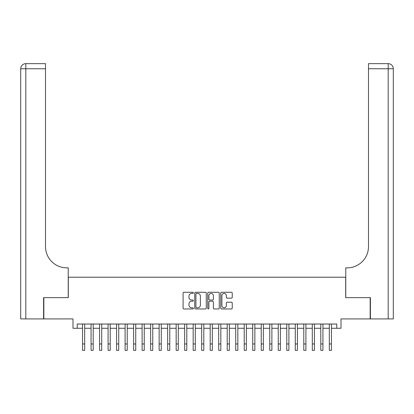 <?xml version="1.0" encoding="UTF-8"?>
<svg xmlns="http://www.w3.org/2000/svg" width="414" height="414" viewBox="0 0 414 414"><rect width="100%" height="100%" fill="white"/><g stroke="black" fill="none" stroke-linecap="round" stroke-linejoin="round"><path stroke-width="0.62" d="M193.385 292.853A0.585 0.585 0 0 0 192.8 292.268L183.93 292.268A0.833 0.833 0 0 0 183.091 293.102L183.091 308.135A0.833 0.833 0 0 0 183.93 308.968L192.8 308.968A0.585 0.585 0 0 0 193.385 308.383A0.585 0.585 0 0 0 192.8 307.799L191.651 307.799A2.67 2.67 0 0 1 188.981 305.128L188.981 303.876A2.67 2.67 0 0 1 191.651 301.201L192.8 301.201A0.585 0.585 0 0 0 193.385 300.616A0.585 0.585 0 0 0 192.8 300.031L191.651 300.031A2.67 2.67 0 0 1 188.981 297.361L188.981 296.108A2.67 2.67 0 0 1 191.651 293.433L192.8 293.433A0.585 0.585 0 0 0 193.385 292.853M231.41 298.152A0.833 0.833 0 0 0 232.244 297.319L232.244 293.102A0.833 0.833 0 0 0 231.41 292.268L221.552 292.268A0.833 0.833 0 0 0 220.719 293.102L220.719 308.135A0.833 0.833 0 0 0 221.552 308.968L231.41 308.968A0.833 0.833 0 0 0 232.244 308.135L232.244 303.038A0.833 0.833 0 0 0 231.41 302.204L227.193 302.204A0.833 0.833 0 0 0 226.354 303.038L226.354 305.568A2.236 2.236 0 0 1 224.124 307.799A2.236 2.236 0 0 1 221.888 305.568L221.888 295.668A2.236 2.236 0 0 1 224.124 293.433A2.236 2.236 0 0 1 226.354 295.668L226.354 297.319A0.833 0.833 0 0 0 227.193 298.152L231.41 298.152M77.242 328.271L77.242 324.017L336.758 324.017L336.758 328.271L341.012 328.271L341.012 318.909L370.157 318.909L370.157 297.64L345.695 297.64L345.695 277.22L68.305 277.22L68.305 297.64L43.843 297.64L43.843 318.909L72.988 318.909L72.988 328.271L82.557 328.271M206.27 293.102A0.833 0.833 0 0 0 205.432 292.268L195.579 292.268A0.833 0.833 0 0 0 194.746 293.102L194.746 308.135A0.833 0.833 0 0 0 195.579 308.968L205.432 308.968A0.833 0.833 0 0 0 206.27 308.135L206.27 293.102M208.568 292.268L218.421 292.268A0.833 0.833 0 0 1 219.254 293.102L219.254 308.135A0.833 0.833 0 0 1 218.421 308.968L214.204 308.968A0.833 0.833 0 0 1 213.37 308.135L213.37 302.039A0.833 0.833 0 0 0 212.532 301.201L209.738 301.201A0.833 0.833 0 0 0 208.899 302.039L208.899 308.383A0.585 0.585 0 0 1 208.314 308.968A0.585 0.585 0 0 1 207.73 308.383L207.73 293.102A0.833 0.833 0 0 1 208.568 292.268M84.684 328.271L91.07 328.271M93.197 328.271L99.577 328.271M101.704 328.271L108.085 328.271M110.212 328.271L116.593 328.271M118.72 328.271L125.1 328.271M127.233 328.271L133.613 328.271M135.74 328.271L142.121 328.271M144.248 328.271L150.629 328.271M152.756 328.271L159.136 328.271M161.263 328.271L167.649 328.271M169.776 328.271L176.157 328.271M178.284 328.271L184.665 328.271M186.792 328.271L193.172 328.271M195.299 328.271L201.68 328.271M203.807 328.271L210.193 328.271M212.32 328.271L218.701 328.271M220.828 328.271L227.208 328.271M229.335 328.271L235.716 328.271M237.843 328.271L244.224 328.271M246.351 328.271L252.737 328.271M254.864 328.271L261.244 328.271M263.371 328.271L269.752 328.271M271.879 328.271L278.26 328.271M280.387 328.271L286.767 328.271M288.9 328.271L295.28 328.271M297.407 328.271L303.788 328.271M305.915 328.271L312.296 328.271M314.423 328.271L320.803 328.271M322.93 328.271L329.316 328.271M331.443 328.271L336.758 328.271M196.5 293.433A0.585 0.585 0 0 0 195.915 294.018L195.915 307.214A0.585 0.585 0 0 0 196.5 307.799L197.711 307.799A2.67 2.67 0 0 0 200.381 305.128L200.381 296.108A2.67 2.67 0 0 0 197.711 293.433L196.5 293.433M213.37 295.71A2.236 2.236 0 0 0 211.135 293.479A2.236 2.236 0 0 0 208.899 295.71L208.899 299.198A0.833 0.833 0 0 0 209.738 300.031L212.532 300.031A0.833 0.833 0 0 0 213.37 299.198L213.37 295.71M82.557 343.972L84.684 343.972L84.684 350.353L82.557 350.353L82.557 324.017M84.684 343.972L84.684 324.017M43.589 297.64L68.222 297.64L68.222 267.858L66.773 267.858A21.274 21.274 0 0 1 45.504 246.589L45.504 68.755L25.808 68.755L25.808 318.909L43.589 318.909L43.589 297.64M25.808 318.909L20.7 318.909L20.7 68.755A5.108 5.108 0 0 1 25.808 63.647L45.504 63.647L45.504 68.755M66.773 267.858A21.274 21.274 0 0 1 45.504 246.589M25.808 63.647A5.108 5.108 0 0 0 20.7 68.755L25.808 68.755L25.808 63.647M370.411 297.64L345.778 297.64L345.778 267.858L347.227 267.858A21.274 21.274 0 0 0 368.496 246.589L368.496 63.647L388.192 63.647A5.108 5.108 0 0 1 393.3 68.755L393.3 318.909L370.411 318.909L370.411 297.64M347.227 267.858A21.274 21.274 0 0 0 368.496 246.589M91.07 350.353L93.197 350.353L91.07 350.353L91.07 324.017M93.197 350.353L93.197 324.017M99.577 350.353L101.704 350.353L99.577 350.353L99.577 324.017M101.704 350.353L101.704 324.017M108.085 350.353L110.212 350.353L108.085 350.353L108.085 324.017M110.212 350.353L110.212 324.017M116.593 350.353L118.72 350.353L116.593 350.353L116.593 324.017M118.72 350.353L118.72 324.017M125.1 350.353L127.233 350.353L125.1 350.353L125.1 324.017M127.233 350.353L127.233 324.017M133.613 350.353L135.74 350.353L133.613 350.353L133.613 324.017M135.74 350.353L135.74 324.017M142.121 350.353L144.248 350.353L142.121 350.353L142.121 324.017M144.248 350.353L144.248 324.017M150.629 350.353L152.756 350.353L150.629 350.353L150.629 324.017M152.756 350.353L152.756 324.017M159.136 350.353L161.263 350.353L159.136 350.353L159.136 324.017M161.263 350.353L161.263 324.017M167.649 350.353L169.776 350.353L167.649 350.353L167.649 324.017M169.776 350.353L169.776 324.017M176.157 350.353L178.284 350.353L176.157 350.353L176.157 324.017M178.284 350.353L178.284 324.017M184.665 350.353L186.792 350.353L184.665 350.353L184.665 324.017M186.792 350.353L186.792 324.017M193.172 350.353L195.299 350.353L193.172 350.353L193.172 324.017M195.299 350.353L195.299 324.017M201.68 350.353L203.807 350.353L201.68 350.353L201.68 324.017M203.807 350.353L203.807 324.017M210.193 350.353L212.32 350.353L210.193 350.353L210.193 324.017M212.32 350.353L212.32 324.017M218.701 350.353L220.828 350.353L218.701 350.353L218.701 324.017M220.828 350.353L220.828 324.017M227.208 350.353L229.335 350.353L227.208 350.353L227.208 324.017M229.335 350.353L229.335 324.017M235.716 350.353L237.843 350.353L235.716 350.353L235.716 324.017M237.843 350.353L237.843 324.017M244.224 350.353L246.351 350.353L244.224 350.353L244.224 324.017M246.351 350.353L246.351 324.017M252.737 350.353L254.864 350.353L252.737 350.353L252.737 324.017M254.864 350.353L254.864 324.017M261.244 350.353L263.371 350.353L261.244 350.353L261.244 324.017M263.371 350.353L263.371 324.017M269.752 350.353L271.879 350.353L269.752 350.353L269.752 324.017M271.879 350.353L271.879 324.017M278.26 350.353L280.387 350.353L278.26 350.353L278.26 324.017M280.387 350.353L280.387 324.017M286.767 350.353L288.9 350.353L286.767 350.353L286.767 324.017M288.9 350.353L288.9 324.017M295.28 350.353L297.407 350.353L295.28 350.353L295.28 324.017M297.407 350.353L297.407 324.017M303.788 350.353L305.915 350.353L303.788 350.353L303.788 324.017M305.915 350.353L305.915 324.017M312.296 350.353L314.423 350.353L312.296 350.353L312.296 324.017M314.423 350.353L314.423 324.017M320.803 350.353L322.93 350.353L320.803 350.353L320.803 324.017M322.93 350.353L322.93 324.017M329.316 350.353L331.443 350.353L329.316 350.353L329.316 324.017M331.443 350.353L331.443 324.017M388.192 318.909L388.192 68.755L368.496 68.755M388.192 63.647L388.192 68.755L393.3 68.755M91.07 343.972L93.197 343.972M99.577 343.972L101.704 343.972M108.085 343.972L110.212 343.972M116.593 343.972L118.72 343.972M125.1 343.972L127.233 343.972M133.613 343.972L135.74 343.972M142.121 343.972L144.248 343.972M150.629 343.972L152.756 343.972M159.136 343.972L161.263 343.972M167.649 343.972L169.776 343.972M176.157 343.972L178.284 343.972M184.665 343.972L186.792 343.972M193.172 343.972L195.299 343.972M201.68 343.972L203.807 343.972M210.193 343.972L212.32 343.972M218.701 343.972L220.828 343.972M227.208 343.972L229.335 343.972M235.716 343.972L237.843 343.972M244.224 343.972L246.351 343.972M252.737 343.972L254.864 343.972M261.244 343.972L263.371 343.972M269.752 343.972L271.879 343.972M278.26 343.972L280.387 343.972M286.767 343.972L288.9 343.972M295.28 343.972L297.407 343.972M303.788 343.972L305.915 343.972M312.296 343.972L314.423 343.972M320.803 343.972L322.93 343.972M329.316 343.972L331.443 343.972"/></g></svg>
